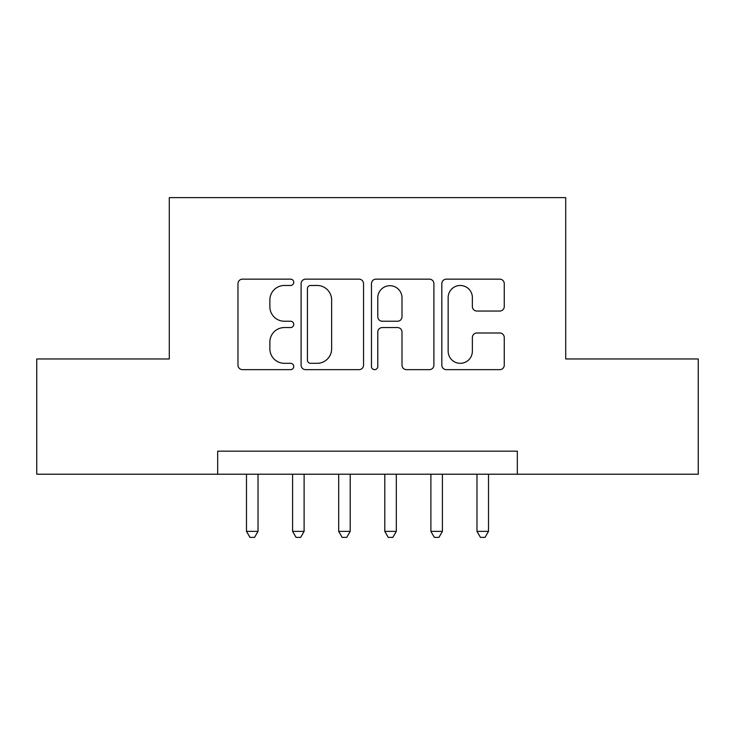 <?xml version="1.0" encoding="UTF-8"?>
<svg xmlns="http://www.w3.org/2000/svg" width="735" height="735" viewBox="0 0 735 735"><rect width="100%" height="100%" fill="white"/><g stroke="black" fill="none" stroke-linecap="round" stroke-linejoin="round"><path stroke-width="1.1" d="M293.743 282.323A3.17 3.17 0 0 0 290.582 279.153L242.504 279.153A4.52 4.52 0 0 0 237.975 283.673L237.975 365.12A4.52 4.52 0 0 0 242.504 369.65L290.582 369.65A3.17 3.17 0 0 0 293.743 366.48A3.17 3.17 0 0 0 290.582 363.31L284.353 363.31A14.479 14.479 0 0 1 269.874 348.831L269.874 342.041A14.479 14.479 0 0 1 284.353 327.562L290.582 327.562A3.17 3.17 0 0 0 293.743 324.401A3.17 3.17 0 0 0 290.582 321.232L284.353 321.232A14.479 14.479 0 0 1 269.874 306.752L269.874 299.963A14.479 14.479 0 0 1 284.353 285.483L290.582 285.483A3.17 3.17 0 0 0 293.743 282.323M499.736 311.052A4.52 4.52 0 0 0 504.265 306.523L504.265 283.673A4.52 4.52 0 0 0 499.736 279.153L446.347 279.153A4.52 4.52 0 0 0 441.818 283.673L441.818 365.12A4.52 4.52 0 0 0 446.347 369.65L499.736 369.65A4.52 4.52 0 0 0 504.265 365.12L504.265 337.521A4.52 4.52 0 0 0 499.736 332.992L476.886 332.992A4.52 4.52 0 0 0 472.366 337.521L472.366 351.211A12.1 12.1 0 0 1 460.257 363.31A12.1 12.1 0 0 1 448.157 351.211L448.157 297.592A12.1 12.1 0 0 1 460.257 285.483A12.1 12.1 0 0 1 472.366 297.592L472.366 306.523A4.52 4.52 0 0 0 476.886 311.052L499.736 311.052M217.679 474.213L36.75 474.213L36.75 358.974L169.28 358.974L169.28 197.632L565.72 197.632L565.72 358.974L698.25 358.974L698.25 474.213L517.321 474.213L517.321 451.171L217.679 451.171L217.679 474.213L517.321 474.213M363.54 283.673A4.52 4.52 0 0 0 359.02 279.153L305.622 279.153A4.52 4.52 0 0 0 301.102 283.673L301.102 365.12A4.52 4.52 0 0 0 305.622 369.65L359.02 369.65A4.52 4.52 0 0 0 363.54 365.12L363.54 283.673M375.98 279.153L429.378 279.153A4.52 4.52 0 0 1 433.898 283.673L433.898 365.12A4.52 4.52 0 0 1 429.378 369.65L406.529 369.65A4.52 4.52 0 0 1 401.999 365.12L401.999 332.091A4.52 4.52 0 0 0 397.479 327.562L382.319 327.562A4.52 4.52 0 0 0 377.79 332.091L377.79 366.48A3.17 3.17 0 0 1 374.629 369.65A3.17 3.17 0 0 1 371.46 366.48L371.46 283.673A4.52 4.52 0 0 1 375.98 279.153M310.602 285.483A3.17 3.17 0 0 0 307.432 288.653L307.432 360.141A3.17 3.17 0 0 0 310.602 363.31L317.162 363.31A14.479 14.479 0 0 0 331.641 348.831L331.641 299.963A14.479 14.479 0 0 0 317.162 285.483L310.602 285.483M401.999 297.813A12.1 12.1 0 0 0 389.899 285.713A12.1 12.1 0 0 0 377.79 297.813L377.79 316.702A4.52 4.52 0 0 0 382.319 321.232L397.479 321.232A4.52 4.52 0 0 0 401.999 316.702L401.999 297.813M246.491 474.213L246.491 531.377L258.022 531.377L258.022 474.213M258.022 531.377L254.558 537.368L249.955 537.368L246.491 531.377M292.594 474.213L292.594 531.377L304.115 531.377L304.115 474.213M304.115 531.377L300.661 537.368L296.049 537.368L292.594 531.377M338.688 474.213L338.688 531.377L350.209 531.377L350.209 474.213M350.209 531.377L346.755 537.368L342.142 537.368L338.688 531.377M384.791 474.213L384.791 531.377L396.312 531.377L396.312 474.213M396.312 531.377L392.858 537.368L388.245 537.368L384.791 531.377M430.885 474.213L430.885 531.377L442.406 531.377L442.406 474.213M442.406 531.377L438.951 537.368L434.339 537.368L430.885 531.377M476.978 474.213L476.978 531.377L488.509 531.377L488.509 474.213M488.509 531.377L485.045 537.368L480.442 537.368L476.978 531.377"/></g></svg>
